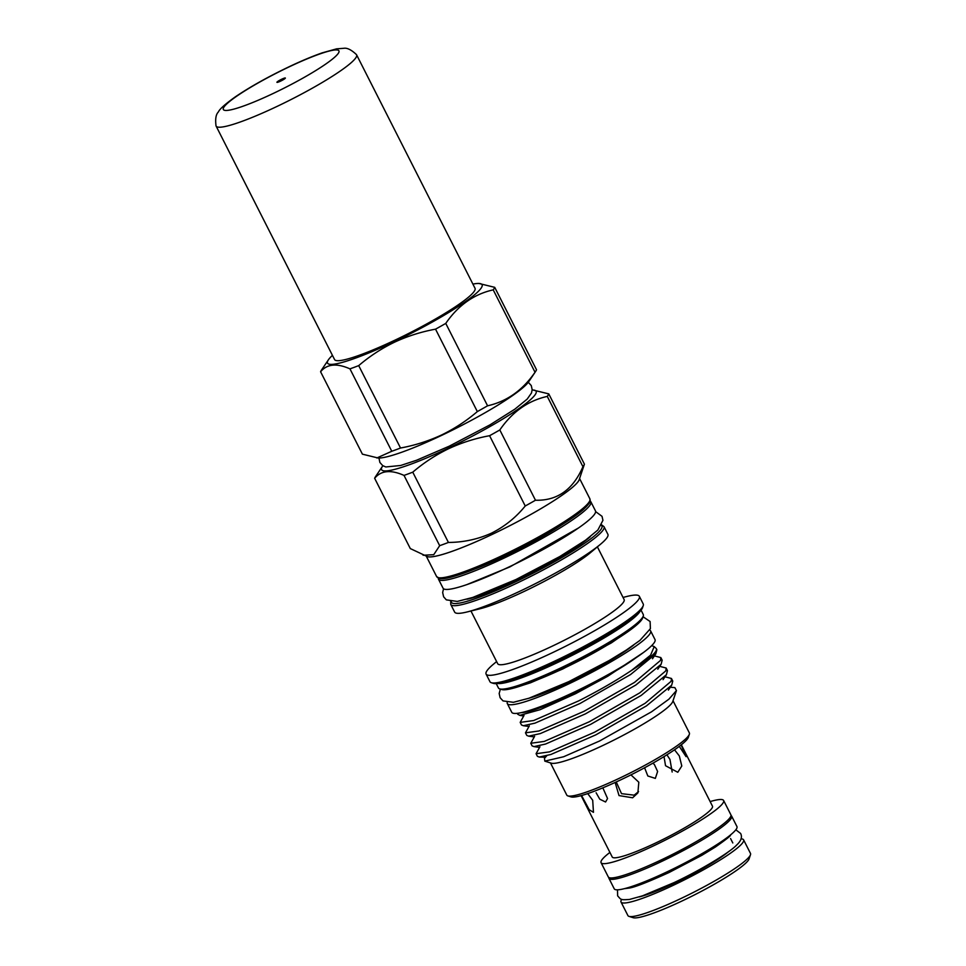 <?xml version="1.0" encoding="UTF-8"?>
<svg xmlns="http://www.w3.org/2000/svg" width="966" height="966" viewBox="0 0 966 966"><rect width="100%" height="100%" fill="white"/><g stroke="black" fill="none" stroke-linecap="round" stroke-linejoin="round"><path stroke-width="1.45" d="M639.238 896.931A57.694 7.499 -26.9 0 0 675.367 882.695A57.694 7.499 -26.9 0 0 728.738 851.529M621.754 899.334A68.719 8.936 -26.9 0 0 621.029 902.015L627.924 915.599A68.719 8.936 -26.9 0 0 628.987 916.372A68.719 8.936 -26.9 0 0 680.933 898.525A68.719 8.936 -26.9 0 0 750.485 854.729A68.719 8.936 -26.9 0 0 750.485 853.425L743.591 839.84A68.719 8.936 -26.9 0 0 740.994 838.838M621.029 902.015A68.719 8.936 -26.9 0 0 674.039 884.941A68.719 8.936 -26.9 0 0 743.591 839.84M750.485 854.729L749.085 858.883A65.567 8.525 153.1 0 1 682.721 900.662A65.567 8.525 153.1 0 1 633.153 917.7L628.987 916.372M608.846 877.49A68.791 8.948 -26.9 0 0 608.954 878.372A68.791 8.948 -26.9 0 0 662.012 861.286A68.791 8.948 -26.9 0 0 731.648 816.125A68.791 8.948 -26.9 0 0 730.996 815.521M608.954 878.372L614.243 888.829A68.791 8.948 -26.9 0 0 667.313 871.73A68.791 8.948 -26.9 0 0 736.949 826.57L731.648 816.125M616.248 781.953L621.512 793.654L634.167 795.163L638.562 791.589M630.955 774.877L638.816 782.231L637.874 792.953L632.621 797.783L619.025 795.586L615.137 782.46M674.522 749.797L679.327 755.955L681.791 766.002L677.794 772.281L665.538 765.712L664.016 756.62M672.167 772.015L669.957 759.433L666.914 754.808M587.714 793.605L592.701 800.271L593.462 812.321L589.224 809.75L581.568 795.513M681.127 744.955L686.077 756.656L679.279 746.38M652.859 763.188L654.38 764.517L657.617 771.472L655.346 778.391L647.824 775.988L644.6 767.777M602.832 787.845L607.554 798.532L605.573 801.997L599.789 799.208L596.119 792.772M581.109 795.634L612.239 857.011A56.197 7.305 -26.9 0 0 655.588 843.04A56.197 7.305 -26.9 0 0 712.461 806.163L681.332 744.786M609.908 852.423A68.719 8.936 -26.9 0 0 601.069 862.674L608.314 876.947A68.719 8.936 -26.9 0 0 661.324 859.873A68.719 8.936 -26.9 0 0 730.876 814.773L723.631 800.5A68.719 8.936 -26.9 0 0 710.143 801.575M601.069 862.674A68.719 8.936 -26.9 0 0 654.079 845.6A68.719 8.936 -26.9 0 0 723.631 800.5M695.617 841.99A57.694 7.499 153.1 0 1 663.352 859.015A57.694 7.499 153.1 0 1 651.108 864.57M276.868 106.502A78.753 10.24 153.1 0 1 216.106 126.075A78.753 10.24 153.1 0 1 216.022 125.834C215.152 118.939 215.949 114.314 218.388 111.959C219.584 109.098 225.199 104.087 235.257 96.902C249.94 86.952 267.932 76.882 289.232 66.69C301.658 60.798 312.67 56.185 322.258 52.84L336.627 48.843L343.799 48.3C347.144 47.708 351.37 49.809 356.442 54.591A78.753 10.24 153.1 0 1 356.587 54.808A78.753 10.24 153.1 0 1 276.868 106.502M356.587 54.808L475.03 288.291A78.753 10.24 153.1 0 1 395.311 339.984A78.753 10.24 153.1 0 1 334.562 359.545L216.106 126.075M281.71 79.212A4.721 0.616 153.1 0 1 285.356 78.041A4.721 0.616 153.1 0 1 280.575 81.144A4.721 0.616 153.1 0 1 276.928 82.315A4.721 0.616 153.1 0 1 281.71 79.212M560.835 525.468A74.901 9.745 153.1 0 1 505.653 555.764A74.901 9.745 153.1 0 1 475.284 568.865M426.779 556.416A85.926 11.169 -26.9 0 0 492.31 534.343A85.841 11.157 -26.9 0 0 579.214 479.619L584.418 464.163A97.663 12.703 153.1 0 1 582.933 466.687L547.275 396.41C528.064 400.685 512.246 411.878 499.82 429.955L535.478 500.231A97.663 12.703 153.1 0 1 525.238 505.991L489.581 435.714C475.212 438.359 461.531 442.706 448.538 448.755C435.533 455.058 423.615 462.871 412.76 472.169L448.417 542.445C463.499 542.361 477.82 539.282 491.38 533.196C504.638 526.567 515.929 517.498 525.238 505.991M382.898 465.733A86.638 11.266 -26.9 0 0 382.451 466.349L375.593 476.552A97.663 12.703 -26.9 0 0 374.651 478.303L410.309 548.579L427.431 556.621A85.841 11.157 -26.9 0 0 492.322 534.331A85.926 11.169 -26.9 0 0 579.431 478.979M448.417 542.445A97.663 12.703 153.1 0 1 439.675 545.681L404.017 475.405C390.807 469.524 381.015 470.49 374.651 478.303M423.084 555.245L433.746 554.689L439.675 545.681M382.451 466.349A86.638 11.266 -26.9 0 0 448.417 448.139A86.638 11.266 -26.9 0 0 532.93 390.01A86.638 11.266 -26.9 0 0 532.169 390.01M404.017 475.405A97.663 12.703 -26.9 0 0 412.76 472.169M332.437 355.367A86.638 11.266 -26.9 0 0 328.404 359.811L321.533 370.002A97.663 12.703 -26.9 0 0 320.591 371.765L362.407 454.165L378.237 458.029A86.638 11.266 -26.9 0 0 441.885 435.255A86.638 11.266 -26.9 0 0 528.716 381.691L535.575 371.499A97.663 12.703 153.1 0 1 535.031 372.26L493.215 289.86C474.016 294.147 458.198 305.328 445.761 323.405L487.576 405.805A97.663 12.703 153.1 0 1 477.337 411.576L435.533 329.165C421.152 331.821 407.483 336.156 394.49 342.205C381.485 348.509 369.555 356.321 358.712 365.619L400.516 448.019C414.752 445.411 428.433 441.064 441.559 434.99C454.443 428.747 466.373 420.947 477.337 411.576M400.516 448.019A97.663 12.703 153.1 0 1 391.773 451.267L349.958 368.855C336.748 362.987 326.967 363.953 320.591 371.765M376.837 457.981L391.773 451.267M328.404 359.811A86.638 11.266 -26.9 0 0 394.37 341.59A86.638 11.266 -26.9 0 0 478.882 283.461A86.638 11.266 -26.9 0 0 472.905 284.101M349.958 368.855A97.663 12.703 -26.9 0 0 358.712 365.619M438.322 578.115A85.455 11.109 -26.9 0 0 438.467 579.153A85.455 11.109 -26.9 0 0 504.385 557.925A85.455 11.109 -26.9 0 0 590.878 501.837A85.455 11.109 -26.9 0 0 590.129 501.1M438.467 579.153L443.056 588.209A85.455 11.109 -26.9 0 0 508.973 566.97A85.455 11.109 -26.9 0 0 595.467 510.881L590.878 501.837M537.664 707.655A70.168 9.129 -26.9 0 0 575.821 691.994A70.168 9.129 -26.9 0 0 635.99 657.774M517.595 713.294L517.716 714.236L519.78 715.347L540.042 709.72L575.567 693.697L607.892 676.152L643.453 652.509M521.266 712.654A74.901 9.745 -26.9 0 0 575.253 692.96A74.901 9.745 -26.9 0 0 607.892 676.152M656.337 648.705L656.868 649.744L655.805 653.837L630.557 674.558L580.035 703.477L534.971 723.148L523.367 725.72L521.507 724.983L520.179 722.375L533.643 720.539L578.706 700.869C598.534 690.823 616.139 680.668 631.559 670.404A77.377 10.058 -26.9 0 0 656.337 648.705A77.377 10.058 -26.9 0 0 656.035 648.307L654.223 646.628L650.589 655.165L631.559 670.404M524.019 715.456L520.179 722.375M671.442 678.47L672.759 681.078L671.696 685.172L646.447 705.892L595.925 734.812L550.874 754.482L539.269 757.054L537.398 756.318L536.082 753.709L549.545 751.874L594.609 732.204L645.131 703.284L671.128 681.296L671.442 678.47L665.019 676.792M539.922 746.79L536.082 753.709M666.142 668.025L667.458 670.633L666.395 674.727L641.158 695.448L590.637 724.367L545.573 744.037L533.969 746.609L532.097 745.873L530.781 743.265L544.244 741.429L589.308 721.759L639.83 692.839L665.828 670.851L666.142 668.025L659.718 666.347M534.621 736.346L530.781 743.265M660.841 657.58L662.169 660.189L661.106 664.282L635.857 685.003L585.336 713.922L540.272 733.592L528.668 736.164L526.796 735.428L525.48 732.82L538.943 730.984L584.007 711.314L634.529 682.394L660.527 660.406L660.841 657.58L654.417 655.902M529.32 725.901L525.48 732.82M676.442 690.581L668.907 699.179L651.495 711.833L599.584 740.994L563.625 756.752L544.8 761.123L551.26 763.164A68.719 8.936 -26.9 0 0 603.207 745.317A68.719 8.936 -26.9 0 0 672.759 701.533L676.442 690.581L674.86 687.623L670.307 687.237M544.8 761.123L544.498 758.298L546.792 755.726M550.463 762.923L566.8 795.127A68.719 8.936 -26.9 0 0 567.863 795.899A68.719 8.936 -26.9 0 0 619.81 778.053A68.719 8.936 -26.9 0 0 689.362 734.257A68.719 8.936 -26.9 0 0 689.362 732.94L673.024 700.736M567.863 795.899L570.991 796.89A66.352 8.634 -26.9 0 0 621.15 779.659A66.352 8.634 -26.9 0 0 688.311 737.372L689.362 734.257M649.744 630.122A80.335 10.445 153.1 0 1 650.613 630.895L655.033 639.601A80.335 10.445 153.1 0 1 573.719 692.32A80.335 10.445 153.1 0 1 511.751 712.292L507.331 703.586A80.335 10.445 153.1 0 1 507.222 702.427M650.613 630.895A80.335 10.445 153.1 0 1 569.3 683.626A80.335 10.445 153.1 0 1 507.331 703.586M643.235 605.634L642.535 607.711A84.344 10.964 153.1 0 1 557.153 661.456A84.344 10.964 153.1 0 1 493.397 683.373L491.308 682.708A85.926 11.169 -26.9 0 0 556.259 660.382A85.926 11.169 -26.9 0 0 643.235 605.634A85.926 11.169 -26.9 0 0 643.235 603.991L639.347 596.324A85.926 11.169 -26.9 0 0 627.067 596.42L623.034 597.423M496.609 661.553L493.421 664.222A85.926 11.169 -26.9 0 0 486.091 674.075L489.979 681.742A85.926 11.169 -26.9 0 0 491.308 682.708M643.259 616.03L642.559 618.107A79.623 10.348 153.1 0 1 561.971 668.846A79.623 10.348 153.1 0 1 501.777 689.531L499.688 688.879A81.192 10.554 -26.9 0 0 561.065 667.784A81.192 10.554 -26.9 0 0 643.259 616.03A81.192 10.554 -26.9 0 0 643.259 614.485L641.074 610.162M496.246 683.638L498.432 687.961A81.192 10.554 -26.9 0 0 499.688 688.879M450.76 604.438L454.648 612.094A85.926 11.169 -26.9 0 0 466.928 611.997A85.926 11.169 -26.9 0 0 520.928 590.745A85.926 11.169 -26.9 0 0 600.574 544.196A85.926 11.169 -26.9 0 0 607.904 534.355L604.016 526.687A85.926 11.169 153.1 0 1 517.052 583.09A85.926 11.169 153.1 0 1 450.76 604.438L450.699 601.54M466.928 611.997L480.005 608.773A70.88 9.213 -26.9 0 0 524.55 591.24A70.88 9.213 -26.9 0 0 590.25 552.842L600.574 544.196M486.091 674.075A85.926 11.169 -26.9 0 0 552.371 652.726A85.926 11.169 -26.9 0 0 639.347 596.324M470.961 611.007L497.695 663.702A70.88 9.213 -26.9 0 0 552.383 646.097A70.88 9.213 -26.9 0 0 624.121 599.572L597.386 546.865M633.611 645.119A70.168 9.129 153.1 0 1 570.52 681.549A70.168 9.129 153.1 0 1 528.849 698.261M651.688 645.626L654.223 646.628M435.533 329.165A97.663 12.703 -26.9 0 0 445.761 323.405M493.215 289.86A97.663 12.703 -26.9 0 0 494.713 287.337L536.516 369.736A97.663 12.703 153.1 0 1 535.575 371.499M478.882 283.461L494.713 287.337M487.576 405.805C506.776 401.518 522.594 390.336 535.031 372.26M489.581 435.714A97.663 12.703 -26.9 0 0 499.82 429.955M547.275 396.41A97.663 12.703 -26.9 0 0 548.76 393.874L584.418 464.163M532.93 390.01L548.76 393.874M535.478 500.231C557.213 500.859 573.031 489.677 582.933 466.687M273.342 93.4A64.819 8.428 153.1 0 1 223.738 107.419A64.819 8.428 153.1 0 1 288.943 66.968A64.819 8.428 153.1 0 1 338.547 52.949A64.819 8.428 153.1 0 1 273.342 93.4M503.733 556.344A84.344 10.964 153.1 0 1 439.192 577.789M589.888 498.83C589.671 501.523 592.967 500.002 583.585 509.324C570.846 520.686 536.553 540.863 503.781 556.331L468.933 571.329C448.502 578.755 443.418 578.972 439.88 578.562L436.632 576.581A85.926 11.169 -26.9 0 0 502.912 555.233A85.926 11.169 -26.9 0 0 589.888 498.83L579.588 478.532M639.987 611.43A81.192 10.554 153.1 0 1 558.239 662.205A81.192 10.554 153.1 0 1 497.901 683.517M616.465 639.299A70.168 9.129 153.1 0 1 563.806 668.315A70.168 9.129 153.1 0 1 534.283 680.994M590.274 536.673A76.471 9.938 153.1 0 1 517.474 579.769A76.471 9.938 153.1 0 1 466.928 599.246M451.303 601.625A84.344 10.964 -26.9 0 0 516.532 581.375A84.344 10.964 -26.9 0 0 601.432 525.456M589.345 501.608A84.344 10.964 153.1 0 1 503.805 556.307M735.838 829.794L740.62 833.465C742.468 837.099 741.103 840.988 736.539 845.153C730.477 851.855 701.968 869.521 673.918 882.67L642.499 895.844L629.458 899.467C620.124 900.034 621.331 899.877 617.636 895.856L617.503 889.831M730.356 835.204L730.368 835.179C731.322 835.385 726.287 839.369 715.251 847.122L701.775 855.369L669.1 872.491C647.51 882.284 634.143 887.488 628.987 888.092L625.099 888.599M436.632 576.581L426.332 556.283M528.293 382.282L531.276 385.579L532.181 389.709L531.481 392.993L527.17 399.115L514.793 409.21L489.967 424.871L449.19 446.207L416.588 460.239L400.697 465.479L385.784 466.964L382.693 465.6L379.88 462.448L378.962 458.041M515.011 687.732L530.503 682.805L562.804 668.967L611.297 642.945L633.285 627.719M500.388 689.096L499.168 693.491L500.11 697.706L503.032 700.905L513.381 702.306L528.909 698.249L568.805 681.634L609.16 660.527L626.294 650.07L639.987 640.361L650.408 628.637L650.106 621.524L643.03 616.731M466.771 584.647L509.939 566.873L578.586 527.919M443.551 588.777L442.657 592.52L443.611 596.783L446.328 599.862L457.256 601.432L472.809 597.423L515.953 579.528L559.785 556.537L585.541 540.187L597.882 530.02L602.941 520.324L602.023 516.327L595.636 511.618M601.721 524.924L604.016 526.687M544.498 758.298L545.222 757.235L539.269 757.054M671.696 685.172L668.387 690.098M533.969 746.609L539.608 747.382M666.395 674.727L663.087 679.653M528.668 736.164L534.307 736.937M661.106 664.282L657.786 669.209M523.367 725.72L529.006 726.492M655.805 653.837L652.485 658.764M519.78 715.347L523.705 716.048M732.796 842.944L730.574 838.56"/></g></svg>
